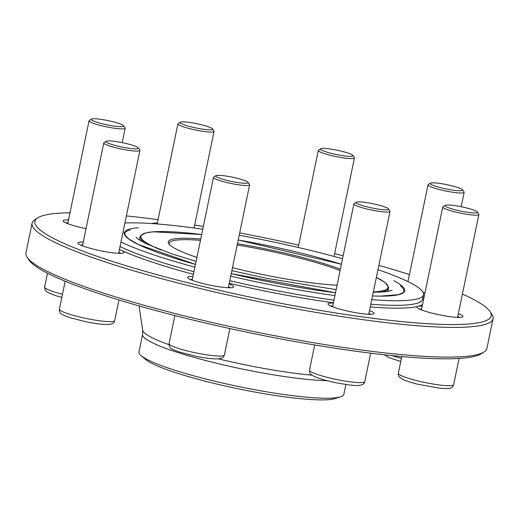 <?xml version="1.0" encoding="UTF-8"?>
<svg xmlns="http://www.w3.org/2000/svg" width="519" height="519" viewBox="0 0 519 519"><rect width="100%" height="100%" fill="white"/><g stroke="black" fill="none" stroke-linecap="round" stroke-linejoin="round"><path stroke-width="0.78" d="M129.997 148.395A16.608 2.173 11.7 0 0 138.417 147.928A16.608 2.173 11.7 0 0 122.679 142.738A16.608 2.173 11.7 0 0 106.174 141.246A16.608 2.173 11.7 0 0 112.831 144.769A16.608 2.173 11.7 0 0 129.997 148.395M138.417 147.928L139.845 150.056A18.457 2.413 -168.3 0 1 139.935 150.4A18.457 2.413 -168.3 0 1 130.49 150.581A18.457 2.413 -168.3 0 1 112.415 146.838A18.457 2.413 -168.3 0 1 103.794 142.92A18.457 2.413 -168.3 0 1 104.021 142.641L106.174 141.246M102.872 123.905A16.608 2.173 11.7 0 0 123.678 125.773A16.608 2.173 11.7 0 0 107.939 120.59A16.608 2.173 11.7 0 0 91.435 119.098A16.608 2.173 11.7 0 0 102.872 123.905M123.678 125.773L125.105 127.908A18.457 2.413 -168.3 0 1 125.196 128.251A18.457 2.413 -168.3 0 1 101.99 125.825A18.457 2.413 -168.3 0 1 89.054 120.765A18.457 2.413 -168.3 0 1 89.274 120.486L91.435 119.098M247.537 183.103A16.608 2.173 11.7 0 0 248.114 182.357A16.608 2.173 11.7 0 0 232.376 177.174A16.608 2.173 11.7 0 0 215.872 175.682A16.608 2.173 11.7 0 0 228.328 180.729A16.608 2.173 11.7 0 0 247.537 183.103M248.114 182.357L249.542 184.492A18.457 2.413 -168.3 0 1 249.639 184.835A18.457 2.413 -168.3 0 1 248.899 185.322A18.457 2.413 -168.3 0 1 228.73 182.954A18.457 2.413 -168.3 0 1 213.497 177.349A18.457 2.413 -168.3 0 1 213.718 177.07L215.872 175.682M342.527 258.767A162.402 21.26 11.7 0 0 309.668 250.184A162.402 21.26 11.7 0 0 239.201 235.237M202.747 229.242A162.402 21.26 11.7 0 0 124.904 223.001M120.972 241.984A162.402 21.26 11.7 0 0 194.897 267.168M230.728 276.147A162.402 21.26 11.7 0 0 334.904 295.583M371.753 299.645A162.402 21.26 11.7 0 0 423.498 294.734A162.402 21.26 11.7 0 0 377.962 269.679M484.058 351.94L481.308 353.711A233.012 30.504 -168.3 0 1 249.769 332.796A233.012 30.504 -168.3 0 1 28.96 260.038L27.144 257.32A235.367 30.809 11.7 0 0 250.177 330.817A235.367 30.809 11.7 0 0 484.058 351.94A235.367 30.809 11.7 0 0 486.9 348.372L493.05 318.672A235.367 30.809 -168.3 0 1 197.071 287.773A235.367 30.809 -168.3 0 1 32.1 223.209A235.367 30.809 -168.3 0 1 34.942 219.647L37.692 217.876A233.012 30.504 11.7 0 0 198.2 285.32A233.012 30.504 11.7 0 0 490.04 311.549A233.012 30.504 11.7 0 0 462.416 294.039M32.1 223.209L25.95 252.915A235.367 30.809 11.7 0 0 27.144 257.32M490.04 311.549L491.856 314.267A235.367 30.809 -168.3 0 1 493.05 318.672M409.433 274.538A233.012 30.504 11.7 0 0 378.851 265.378M343.143 255.789A233.012 30.504 11.7 0 0 334.619 253.642M298.685 245.15A233.012 30.504 11.7 0 0 239.681 232.927M203.325 226.453A233.012 30.504 11.7 0 0 194.651 225.038M158.068 219.654A233.012 30.504 11.7 0 0 126.37 215.917M70 212.777A233.012 30.504 11.7 0 0 37.692 217.876M152.19 223.592A23.537 3.082 -168.3 0 1 157.374 223.027M86.037 228.652A23.537 3.082 -168.3 0 1 63.273 221.204A23.537 3.082 -168.3 0 1 68.521 219.92M119.402 249.561A23.537 3.082 -168.3 0 1 121.206 250.307A23.537 3.082 -168.3 0 1 123.71 252.818A23.537 3.082 -168.3 0 1 100.316 250.703A23.537 3.082 -168.3 0 1 78.019 243.359A23.537 3.082 -168.3 0 1 83.261 242.075M229.106 283.99A23.537 3.082 -168.3 0 1 233.407 287.254A23.537 3.082 -168.3 0 1 210.02 285.139A23.537 3.082 -168.3 0 1 187.716 277.788A23.537 3.082 -168.3 0 1 192.958 276.51M369.502 310.537A23.537 3.082 -168.3 0 1 373.803 313.794A23.537 3.082 -168.3 0 1 350.416 311.685A23.537 3.082 -168.3 0 1 328.112 304.335A23.537 3.082 -168.3 0 1 333.36 303.051M458.355 313.645A23.537 3.082 -168.3 0 1 462.656 316.901A23.537 3.082 -168.3 0 1 439.269 314.793A23.537 3.082 -168.3 0 1 416.965 307.443A23.537 3.082 -168.3 0 1 417.789 306.385A23.537 3.082 -168.3 0 1 422.213 306.158M424.99 292.735A23.537 3.082 -168.3 0 1 423.05 292.327M337.058 285.191A98.266 12.865 -168.3 0 1 237.118 268.829A98.266 12.865 -168.3 0 1 232.48 267.681M196.915 257.418A98.266 12.865 -168.3 0 1 168.746 243.709A98.266 12.865 -168.3 0 1 200.73 239M237.449 243.703A98.266 12.865 -168.3 0 1 340.373 269.166M340.088 270.548A97.085 12.709 11.7 0 0 291.256 255.997A97.085 12.709 11.7 0 0 237.177 245M200.451 240.349A97.085 12.709 11.7 0 0 169.162 243.255A97.085 12.709 11.7 0 0 169.298 244.41M168.993 344.648A105.48 13.805 11.7 0 1 142.712 330.207L142.595 334.411L138.962 351.927A104.617 13.695 11.7 0 0 141.045 355.56L145.411 359.33A99.44 13.02 11.7 0 0 238.169 388.796A99.44 13.02 11.7 0 0 335.002 398.592L340.503 396.866A104.617 13.695 11.7 0 0 343.857 394.362L345.901 384.482M141.045 355.56A104.617 13.695 11.7 0 0 238.636 386.558A104.617 13.695 11.7 0 0 340.503 396.866M67.937 222.748A21.182 2.77 11.7 0 0 65.984 222.936M459.484 317.414A21.182 2.77 11.7 0 0 457.771 316.467M421.629 308.987A21.182 2.77 11.7 0 0 419.676 309.175M370.631 314.313A21.182 2.77 11.7 0 0 368.918 313.359M332.776 305.879A21.182 2.77 11.7 0 0 330.824 306.067M230.235 287.766A21.182 2.77 11.7 0 0 228.516 286.819M192.374 279.332A21.182 2.77 11.7 0 0 190.421 279.52M120.531 253.33A21.182 2.77 11.7 0 0 118.819 252.383M82.677 244.897A21.182 2.77 11.7 0 0 80.724 245.085M386.636 207.697A16.608 2.173 11.7 0 0 369.599 203.104A16.608 2.173 11.7 0 0 356.274 202.228A16.608 2.173 11.7 0 0 371.896 207.976A16.608 2.173 11.7 0 0 388.517 208.904A16.608 2.173 11.7 0 0 386.636 207.697M388.517 208.904L389.944 211.032A18.457 2.413 -168.3 0 1 390.035 211.382A18.457 2.413 -168.3 0 1 376.178 210.896A18.457 2.413 -168.3 0 1 356.073 205.582A18.457 2.413 -168.3 0 1 353.893 203.896A18.457 2.413 -168.3 0 1 354.114 203.617L356.274 202.228M182.052 123.976A16.608 2.173 11.7 0 0 201.177 128.926A16.608 2.173 11.7 0 0 212.531 128.881A16.608 2.173 11.7 0 0 196.792 123.697A16.608 2.173 11.7 0 0 180.288 122.205A16.608 2.173 11.7 0 0 182.052 123.976M212.531 128.881L213.958 131.015A18.457 2.413 -168.3 0 1 214.049 131.359A18.457 2.413 -168.3 0 1 200.191 130.872A18.457 2.413 -168.3 0 1 180.087 125.559A18.457 2.413 -168.3 0 1 177.907 123.872A18.457 2.413 -168.3 0 1 178.127 123.593L180.288 122.205M438.685 183.272A16.608 2.173 11.7 0 0 430.381 183.181A16.608 2.173 11.7 0 0 446.009 188.929A16.608 2.173 11.7 0 0 462.63 189.857A16.608 2.173 11.7 0 0 438.685 183.272M462.63 189.857L464.051 191.991A18.457 2.413 -168.3 0 1 464.148 192.335A18.457 2.413 -168.3 0 1 454.702 192.517A18.457 2.413 -168.3 0 1 436.622 188.773A18.457 2.413 -168.3 0 1 428.006 184.848A18.457 2.413 -168.3 0 1 428.227 184.569L430.381 183.181M465.809 207.762A16.608 2.173 11.7 0 0 445.127 205.336A16.608 2.173 11.7 0 0 460.749 211.084A16.608 2.173 11.7 0 0 477.37 212.012A16.608 2.173 11.7 0 0 465.809 207.762M477.37 212.012L478.797 214.139A18.457 2.413 -168.3 0 1 478.888 214.49A18.457 2.413 -168.3 0 1 455.682 212.063A18.457 2.413 -168.3 0 1 442.746 207.003A18.457 2.413 -168.3 0 1 442.966 206.724L445.127 205.336M321.144 148.564A16.608 2.173 11.7 0 0 320.684 148.745A16.608 2.173 11.7 0 0 336.306 154.5A16.608 2.173 11.7 0 0 352.926 155.428A16.608 2.173 11.7 0 0 338.232 150.458A16.608 2.173 11.7 0 0 321.144 148.564M352.926 155.428L354.354 157.555A18.457 2.413 -168.3 0 1 354.445 157.899A18.457 2.413 -168.3 0 1 353.711 158.386A18.457 2.413 -168.3 0 1 333.542 156.018A18.457 2.413 -168.3 0 1 318.303 150.419A18.457 2.413 -168.3 0 1 318.53 150.14L320.684 148.745M65.16 281.214L59.374 309.136A28.247 3.698 11.7 0 0 86.284 318.484A28.247 3.698 11.7 0 0 114.693 320.593L118.961 299.976M47.489 273.215L44.634 286.988A28.247 3.698 11.7 0 0 62.462 294.241M174.877 315.546L169.077 343.572A28.247 3.698 11.7 0 0 195.981 352.92A28.247 3.698 11.7 0 0 224.39 355.028L229.872 328.559M130.211 229.923A142.511 18.658 11.7 0 0 124.774 233.589L125.047 235.133L128.693 238.915L138.346 244.501L195.462 264.424A143.218 18.749 -168.3 0 1 138.236 227.776M393.83 280.708A143.218 18.749 -168.3 0 1 372.512 295.986M335.488 292.755A143.218 18.749 -168.3 0 1 231.247 273.636L335.495 292.742M218.402 358.882A105.48 13.805 11.7 0 0 311.977 375.185M142.595 334.411A104.617 13.695 11.7 0 0 211.454 362.003A104.617 13.695 11.7 0 0 327.204 380.693M193.405 274.35A164.757 21.564 -168.3 0 1 121.206 250.307A164.757 21.564 -168.3 0 1 119.422 249.483M333.412 302.785A164.757 21.564 -168.3 0 1 229.242 283.309M422.563 304.445A164.757 21.564 -168.3 0 1 417.789 306.385A164.757 21.564 -168.3 0 1 370.248 306.917M422.81 298.029A164.757 21.564 -168.3 0 1 423.66 299.158M229.781 280.714A162.402 21.26 11.7 0 0 333.957 300.157M370.813 304.218A162.402 21.26 11.7 0 0 422.55 299.301L423.498 294.734M120.025 246.557A162.402 21.26 11.7 0 0 193.95 271.735M373.356 291.925A126.169 16.517 11.7 0 0 376.366 277.399M341.392 264.249A126.169 16.517 11.7 0 0 238.215 239.986L341.398 264.242M146.358 243.826A126.876 16.608 -168.3 0 1 140.091 236.761L140.428 235.879L145.677 232.901L153.202 231.798L201.657 234.497A126.169 16.517 11.7 0 0 161.078 250.009M372.519 295.973L380.317 296.141L398.43 294.656L403.016 292.697L403.879 291.386A142.511 18.658 11.7 0 0 400.344 285.865M387.888 291.483L388.562 288.214A126.876 16.608 -168.3 0 1 379.992 292.216M364.786 381.569C364.396 383.677 362.684 384.936 359.654 385.351C356.099 385.948 348.041 385.04 335.482 382.62C326.386 380.699 319.393 378.675 314.501 376.547C308.234 373.336 309.895 372.486 309.473 370.118A28.247 3.698 11.7 0 0 312.814 372.7A28.247 3.698 11.7 0 0 343.578 380.823A28.247 3.698 11.7 0 0 364.786 381.569L370.663 353.18M392.027 355.606A28.247 3.698 11.7 0 0 401.414 358.331M453.638 384.676C453.1 386.311 452.172 387.382 450.855 387.888C450.706 388.588 447.157 388.712 440.209 388.264L418.282 384.358C412.086 382.847 407.227 381.329 403.698 379.804L399.604 377.281C398.598 376.288 398.17 374.932 398.326 373.226A28.247 3.698 11.7 0 0 418.119 380.972A28.247 3.698 11.7 0 0 453.638 384.676L459.075 358.447M118.63 253.304L139.935 150.4M82.482 245.818L103.794 142.92M59.374 309.136C59.224 310.849 59.646 312.198 60.652 313.191C60.515 313.891 63.72 315.416 70.279 317.758L85.856 321.741C93.102 323.214 99.298 324.116 104.442 324.427L109.606 324.369L111.896 323.811C113.22 323.305 114.148 322.228 114.693 320.593M136.043 237.306L138.579 239.473L145.768 243.541L171.069 253.577L196.098 261.349M231.863 270.678L267.116 278.411L336.137 289.621M373.278 292.314L386.681 291.665L392.059 290.322M122.218 142.647L125.196 128.251M67.742 223.67L89.054 120.765M44.634 286.988L45.211 290.14L47.845 292.489L55.533 295.609L61.8 297.419M228.328 287.74L249.639 184.835M192.186 280.254L213.497 177.349M169.077 343.572C168.922 345.284 169.35 346.634 170.355 347.626C170.213 348.32 173.424 349.845 179.976 352.193L195.553 356.17C202.799 357.649 208.995 358.545 214.139 358.863L219.303 358.798L221.594 358.24C222.917 357.734 223.851 356.663 224.39 355.028M142.712 330.207L139.04 305.892M139.41 240.031L140.091 236.761M376.372 277.373L385.066 282.537L388.601 287.273L388.562 288.214M309.473 370.118L314.683 344.966M368.724 314.28L390.035 211.382M332.582 306.8L353.893 203.896M194.035 228.016L214.049 131.359M157.179 223.955L177.907 123.872M461.164 206.731L464.148 192.335M407.966 281.616L428.006 184.848M400.752 361.503L389.016 357.682L384.585 354.814M398.326 373.226L401.777 356.547M457.576 317.388L478.888 214.49M421.434 309.901L442.746 207.003M334.041 256.438L354.445 157.899M298.211 247.453L318.303 150.419"/></g></svg>
